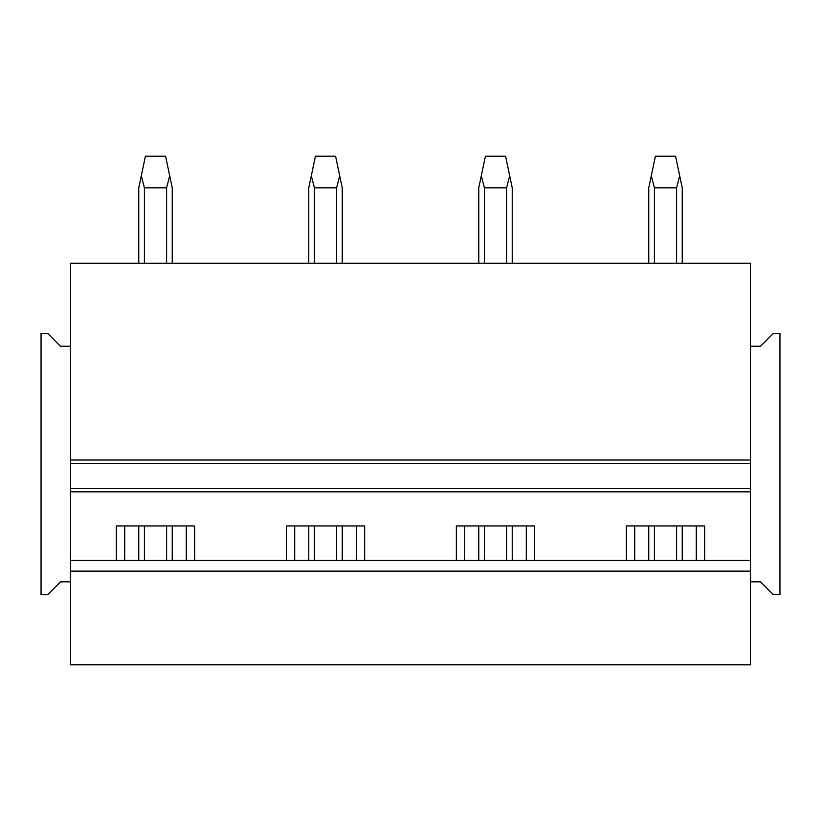 <?xml version="1.0" encoding="UTF-8"?>
<svg xmlns="http://www.w3.org/2000/svg" width="821" height="821" viewBox="0 0 821 821"><rect width="100%" height="100%" fill="white"/><g stroke="black" fill="none" stroke-linecap="round" stroke-linejoin="round"><path stroke-width="1.23" d="M70.503 560.425L70.503 664.836L750.497 664.836L750.497 488.474L70.503 488.474L70.503 560.425L750.497 560.425M70.503 571.129L750.497 571.129M286.344 560.425L286.344 525.953L364.657 525.953L364.657 560.425M456.343 560.425L456.343 525.953L534.656 525.953L534.656 560.425M626.351 560.425L626.351 525.953L704.654 525.953L704.654 560.425M116.346 560.425L116.346 525.953L194.649 525.953L194.649 560.425M750.497 581.843L760.544 581.843L773.259 594.558L779.95 594.558L779.95 333.531L773.259 333.531L760.544 346.246L750.497 346.246L750.497 263.254L70.503 263.254L70.503 463.372L750.497 463.372L750.497 488.474M70.503 463.372L70.503 488.474M750.497 346.246L750.497 463.372M124.71 560.425L124.71 525.953M186.285 560.425L186.285 525.953M294.708 560.425L294.708 525.953M356.283 560.425L356.283 525.953M464.717 560.425L464.717 525.953M526.292 560.425L526.292 525.953M634.715 560.425L634.715 525.953M696.29 560.425L696.29 525.953M70.503 346.246L60.456 346.246L47.741 333.531L41.05 333.531L41.05 594.558L47.741 594.558L60.456 581.843L70.503 581.843M144.404 560.425L144.404 525.953M144.404 263.254L144.404 187.824L141.304 175.776L138.77 187.824L138.77 263.254M166.601 560.425L166.601 525.953M166.601 263.254L166.601 187.824L144.404 187.824M138.77 560.425L138.77 525.953M166.601 187.824L169.701 175.776L165.575 156.164L145.43 156.164L141.304 175.776M172.236 560.425L172.236 525.953M172.236 263.254L172.236 187.824L169.701 175.776M314.402 560.425L314.402 525.953M314.402 263.254L314.402 187.824L311.303 175.776L308.768 187.824L308.768 263.254M336.6 560.425L336.6 525.953M336.6 263.254L336.6 187.824L314.402 187.824M308.768 560.425L308.768 525.953M336.6 187.824L339.699 175.776L335.573 156.164L315.428 156.164L311.303 175.776M342.234 560.425L342.234 525.953M342.234 263.254L342.234 187.824L339.699 175.776M484.4 560.425L484.4 525.953M484.4 263.254L484.4 187.824L481.301 175.776L478.766 187.824L478.766 263.254M506.598 560.425L506.598 525.953M506.598 263.254L506.598 187.824L484.4 187.824M478.766 560.425L478.766 525.953M506.598 187.824L509.697 175.776L505.572 156.164L485.427 156.164L481.301 175.776M512.232 560.425L512.232 525.953M512.232 263.254L512.232 187.824L509.697 175.776M654.399 560.425L654.399 525.953M654.399 263.254L654.399 187.824L651.299 175.776L648.764 187.824L648.764 263.254M676.596 560.425L676.596 525.953M676.596 263.254L676.596 187.824L654.399 187.824M648.764 560.425L648.764 525.953M676.596 187.824L679.696 175.776L675.57 156.164L655.425 156.164L651.299 175.776M682.23 560.425L682.23 525.953M682.23 263.254L682.23 187.824L679.696 175.776M70.503 491.82L750.497 491.82M750.497 460.027L70.503 460.027"/></g></svg>
